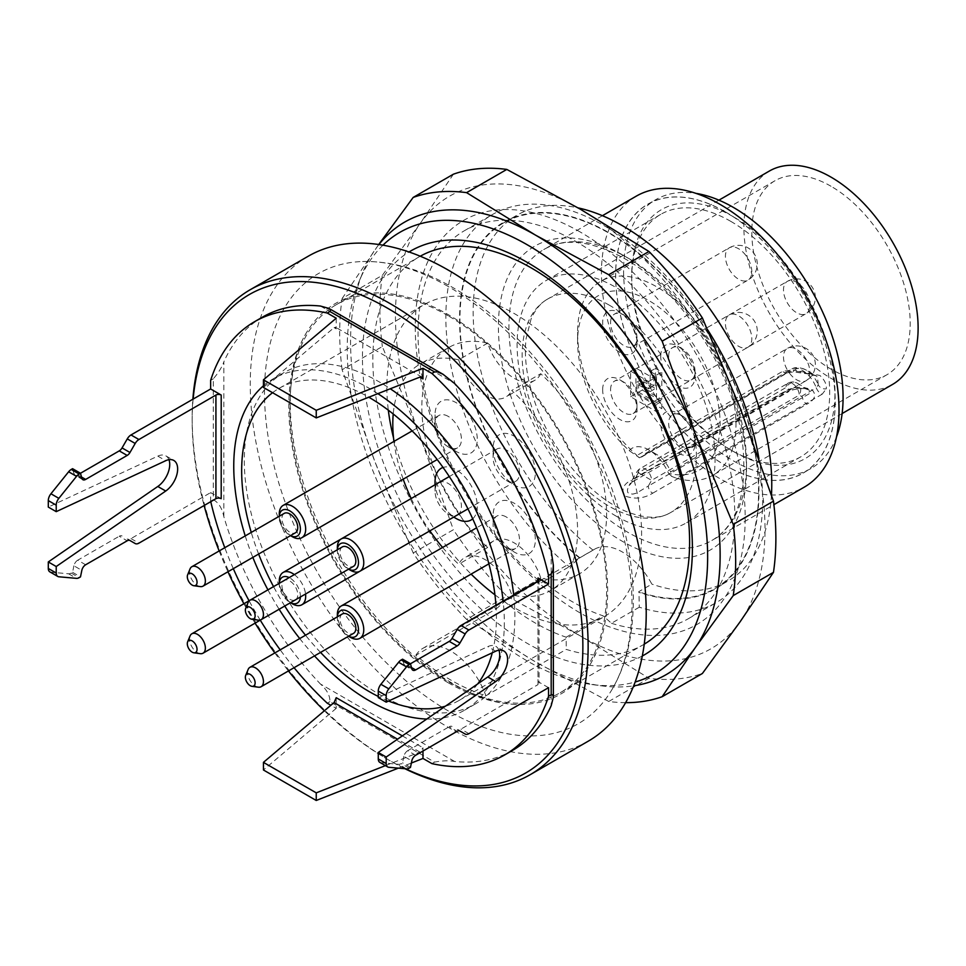 <?xml version="1.0" encoding="UTF-8"?>
<svg xmlns="http://www.w3.org/2000/svg" width="966" height="966" viewBox="0 0 966 966"><rect width="100%" height="100%" fill="white"/><g stroke="black" fill="none" stroke-linecap="round" stroke-linejoin="round"><path stroke-width="0.72" stroke-dasharray="4.83 3.62" d="M495.956 605.271A180.135 104.002 60 0 1 492.262 652.811M477.651 683.964A180.135 104.002 60 0 1 459.104 700.422A180.135 104.002 60 0 1 445.314 706.243M388.598 701.05A180.135 104.002 60 0 1 378.274 696.45M320.531 652.412A180.135 104.002 60 0 1 305.51 635.23M284.741 606.02A180.135 104.002 60 0 1 273.547 586.628M258.634 554.037A180.135 104.002 60 0 1 251.257 532.423M272.557 392.703A180.135 104.002 60 0 1 278.969 388.429A180.135 104.002 60 0 1 368.819 397.219M494.942 594.839A180.135 104.002 -120 0 0 604.293 616.598A180.135 104.002 -120 0 0 631.909 472.253A180.135 104.002 -120 0 0 514.226 313.527A180.135 104.002 -120 0 0 424.159 304.604A180.135 104.002 -120 0 0 388.32 410.176M393.536 437.924A180.135 104.002 -120 0 0 471.118 574.106M644.225 644.177A223.991 129.323 60 0 1 643.223 644.769A223.991 129.323 60 0 1 566.257 649.381L485.91 695.774A223.991 129.323 -120 0 1 415.827 655.31L496.186 608.918A223.991 129.323 60 0 1 379.058 413.677A223.991 129.323 60 0 1 419.232 256.799A223.991 129.323 60 0 1 420.246 256.219M448.236 315.81A223.991 129.323 -120 0 0 336.24 304.713A223.991 129.323 -120 0 0 336.228 563.359A223.991 129.323 -120 0 0 560.232 692.682A223.991 129.323 -120 0 0 594.561 513.2A223.991 129.323 -120 0 0 448.236 315.81M308.239 256.219A279.995 161.66 -120 0 0 308.239 579.528A279.995 161.66 -120 0 0 588.234 741.188M448.236 286.504A259.878 150.044 -120 0 0 362.612 261.52A259.878 150.044 -120 0 0 318.297 573.719A259.878 150.044 -120 0 0 610.826 691.451A259.878 150.044 -120 0 0 448.236 286.504M404.911 768.731A279.995 161.66 60 0 1 390.155 760.846L390.155 760.846A279.995 161.66 60 0 1 192.174 417.928A279.995 161.66 60 0 1 192.862 399.236M551.188 550.837L551.188 705.663M454.563 761.45L320.47 684.037C326.955 689.833 330.106 695.713 329.901 701.678L434.567 762.102C442.573 760.64 449.238 760.423 454.563 761.45A250.134 144.417 -120 0 0 512.584 750.377M223.846 516.677L223.846 361.852C222.071 366.971 218.558 372.635 213.293 378.829L213.293 499.688C218.558 502.501 222.071 508.164 223.846 516.677A250.134 144.417 -120 0 0 320.47 684.037M262.45 317.138A250.134 144.417 -120 0 0 223.846 361.852M320.47 306.053L454.563 383.478M324.383 710.771A276.264 159.499 -120 0 0 387.511 759.324A276.264 159.499 -120 0 0 405.587 768.791M193.14 399.079A276.264 159.499 -120 0 0 192.174 420.971A276.264 159.499 -120 0 0 204.116 505.52M219.161 550.958A276.264 159.499 -120 0 0 227.952 571.751M243.903 603.738A276.264 159.499 -120 0 0 255.096 623.142M274.827 652.944A276.264 159.499 -120 0 0 288.436 670.947M387.511 759.324L390.155 760.846L387.511 759.324M434.567 762.102L431.935 763.623M327.269 703.2L329.901 701.678M294.062 667.699A250.134 144.417 60 0 1 280.188 649.852M260.252 620.16A250.134 144.417 60 0 1 249.059 600.755M233.313 568.66A250.134 144.417 60 0 1 224.788 547.71M210.757 501.692A250.134 144.417 60 0 1 210.648 501.209L210.648 492.6L221.202 498.697M213.293 499.688L210.648 501.209M210.648 380.363L213.293 378.829M513.695 595.032A191.328 110.462 60 0 1 475.26 704.021A191.328 110.462 60 0 1 379.602 694.542A191.328 110.462 60 0 1 254.601 525.951A191.328 110.462 60 0 1 283.932 372.635A191.328 110.462 60 0 1 390.288 388.767M336.216 318.2L336.216 328.863L335.588 327.245L334.079 327.631L263.44 387.438M336.216 697.693L336.216 708.368L330.867 705.277M422.975 751.041L422.975 747.793L419.836 752.067L397.521 739.195M548.543 687.683L537.99 681.598L537.99 581.001L537.99 684.64A3.731 2.149 0 0 0 539.076 683.119A3.731 2.149 0 0 0 537.99 681.598M498.915 650.19A18.668 10.783 120 0 0 495.848 646.375A18.668 10.783 120 0 0 487.782 646.628L378.274 697.597M402.556 659.186L403.885 664.173A5.603 3.236 120 0 0 404.911 665.634A5.603 3.236 120 0 0 407.712 665.357L410.478 663.763M459.937 731.02L457.244 729.475A7.462 4.311 120 0 0 460.975 729.101L537.99 684.64M452.028 726.456A5.603 3.236 120 0 0 449.226 726.734L457.147 731.31M415.634 755.279L407.712 750.703L449.226 726.734M407.712 750.703A5.603 3.236 120 0 0 403.885 756.306L411.806 760.882M379.819 762.379A7.462 4.311 120 0 0 380.918 762.717L398.596 764.299A7.462 4.311 120 0 0 401.228 763.599L402.556 762.826L403.885 756.306M410.478 767.402L402.556 762.826M168.941 459.671A18.668 10.783 120 0 0 165.862 455.867A18.668 10.783 120 0 0 157.808 456.121L48.3 507.078M72.571 468.679L73.911 473.666A5.603 3.236 120 0 0 74.937 475.127A5.603 3.236 120 0 0 77.739 474.849L80.492 473.255M129.975 540.525L127.271 538.956A7.462 4.311 120 0 0 131.002 538.593L210.648 492.6M122.054 535.949A5.603 3.236 120 0 0 119.253 536.227L127.174 540.803M85.66 564.772L77.739 560.195L119.253 536.227M77.739 560.195A5.603 3.236 120 0 0 73.911 565.798L81.832 570.363M49.846 571.872A7.462 4.311 120 0 0 50.944 572.21L68.622 573.792A7.462 4.311 120 0 0 71.255 573.08L72.571 572.319L73.911 565.798M72.571 572.319L80.492 576.895M398.366 768.139L411.371 763.031M385.422 765.615L419.836 752.067M336.216 708.368L263.44 769.987M426.767 719.042A191.328 110.462 -120 0 0 464.706 710.119A191.328 110.462 -120 0 0 503.129 601.118M377.899 393.657A191.328 110.462 -120 0 0 273.378 378.732A191.328 110.462 -120 0 0 263.44 385.796M245.231 535.913A191.328 110.462 -120 0 0 252.851 557.382M267.932 589.864A191.328 110.462 -120 0 0 279.138 609.256M299.726 638.562A191.328 110.462 -120 0 0 314.505 655.902M448.236 682.781A225.44 130.156 60 0 1 307.176 331.495A225.44 130.156 60 0 1 448.236 314.626A225.44 130.156 60 0 1 602.989 543.87A225.44 130.156 60 0 1 522.509 704.456A225.44 130.156 60 0 1 448.236 682.781M656.518 411.673L656.518 404.356L636.98 393.077L636.98 382.113L648.597 388.815L648.597 381.498L630.641 371.137L630.641 396.736L656.518 411.673L661.795 408.63L661.795 401.313L642.257 390.035L642.257 379.058L653.873 385.772L653.873 378.455L635.918 368.082L635.918 393.693L661.795 408.63M638.562 384.854L650.178 391.556L650.178 371.439L656.518 375.098L656.518 402.532L638.562 392.172L638.562 384.854L643.839 381.799L655.455 388.513L655.455 368.396L661.795 372.055L661.795 399.477L643.839 389.117L643.839 381.799M695.049 438.504A18.668 10.783 60 0 1 691.185 447.041A18.668 10.783 60 0 1 672.517 436.27A18.668 10.783 60 0 1 672.517 414.716A18.668 10.783 60 0 1 681.851 415.634A18.668 10.783 60 0 1 688.891 422.045A18.668 10.783 60 0 1 695.049 438.504L695.049 443.068A24.271 14.007 60 0 1 677.89 452.982A24.271 14.007 60 0 1 660.732 423.265A24.271 14.007 60 0 1 677.89 413.351A24.271 14.007 60 0 1 695.049 443.068M610.584 389.733A18.668 10.783 60 0 1 614.448 381.184A18.668 10.783 60 0 1 623.782 382.113A18.668 10.783 60 0 1 636.98 404.971A18.668 10.783 60 0 1 634.952 411.927A18.668 10.783 60 0 1 633.116 413.52A18.668 10.783 60 0 1 618.723 408.509A18.668 10.783 60 0 1 610.584 389.733M610.584 322.668A18.668 10.783 60 0 1 614.448 314.119A18.668 10.783 60 0 1 623.782 315.049A18.668 10.783 60 0 1 636.98 337.907A18.668 10.783 60 0 1 633.116 346.456A18.668 10.783 60 0 1 616.743 339.126A18.668 10.783 60 0 1 610.584 322.668M668.653 356.2A18.668 10.783 60 0 1 670.694 349.245A18.668 10.783 60 0 1 672.517 347.651A18.668 10.783 60 0 1 681.851 348.581A18.668 10.783 60 0 1 695.049 371.439A18.668 10.783 60 0 1 691.185 379.988A18.668 10.783 60 0 1 676.804 374.989A18.668 10.783 60 0 1 668.653 356.2M630.641 371.137L635.918 368.082M630.641 396.736L635.918 393.693M648.597 381.498L653.873 378.455M648.597 388.815L653.873 385.772M636.98 382.113L642.257 379.058M636.98 393.077L642.257 390.035M656.518 404.356L661.795 401.313M650.178 371.439L655.455 368.396M650.178 391.556L655.455 388.513M656.518 375.098L661.795 372.055M656.518 402.532L661.795 399.477M638.562 392.172L643.839 389.117M602.663 389.733A24.271 14.007 60 0 1 619.822 379.819A24.271 14.007 60 0 1 636.98 409.548A24.271 14.007 60 0 1 619.822 419.449A24.271 14.007 60 0 1 602.663 389.733M636.98 342.483A24.271 14.007 60 0 1 619.822 352.385A24.271 14.007 60 0 1 602.663 322.668A24.271 14.007 60 0 1 619.822 312.767A24.271 14.007 60 0 1 636.98 342.483L636.98 337.907M660.732 356.2A24.271 14.007 60 0 1 677.89 346.287A24.271 14.007 60 0 1 695.049 376.015A24.271 14.007 60 0 1 677.89 385.917A24.271 14.007 60 0 1 660.732 356.2M818.287 384.842L817.429 377.018L816.258 375.883L802.058 372.188L794.016 370.823L793.569 371.958L793.484 369.893L819.989 375.508C824.686 380.085 826.775 384.528 826.28 388.839A7.462 6.677 -2.5 0 1 818.287 384.842L816.27 387.813A22.399 12.932 -120 0 0 791.226 369.314A22.399 12.932 -120 0 0 788.582 371.825L794.016 370.823A20.214 11.664 60 0 1 806.151 370.05A20.214 11.664 60 0 1 818.287 384.842M645.578 453.392L791.226 369.314C794.801 366.79 799.776 367.044 806.151 370.05L816.258 375.883C813.879 374.748 812.696 374.41 793.569 371.958L787.701 372.671A7.462 4.311 60 0 0 788.582 371.825L642.933 455.916A22.399 12.932 60 0 1 645.578 453.392A22.399 12.932 60 0 1 656.783 454.503A22.399 12.932 60 0 1 670.621 471.903L816.27 387.813A7.462 4.311 60 0 0 822.199 394.176L826.28 388.839M629.192 450.615A33.605 19.405 60 0 1 648.862 449.927A33.605 19.405 60 0 1 668.532 473.328A100.802 58.202 -120 0 0 718.897 408.063A100.802 58.202 -120 0 0 642.221 297.093A100.802 58.202 -120 0 0 577.583 341.723A100.802 58.202 -120 0 0 629.192 450.615L639.456 457.799L637.005 455.433L782.641 371.342L793.484 369.893M642.933 455.916L639.456 457.799M668.532 473.328L671.696 476.407L670.621 471.903M784.863 391.351A5.603 3.236 60 0 0 788.147 391.967L633.95 480.996L629.095 485.403L636.908 471.879A9.334 9.334 0 0 1 640.325 468.462L787.966 383.224A9.334 9.334 0 0 1 797.3 383.224L808.723 389.817C807.926 387.644 793.243 388.284 788.159 391.955A5.603 3.236 60 0 0 789.319 389.395L786.034 387.499A9.334 5.385 60 0 1 787.966 383.224A9.334 5.385 60 0 1 792.639 383.683A9.334 5.385 60 0 1 799.232 395.118L651.591 480.356L636.908 471.879L638.393 472.736L635.109 478.436A5.603 3.236 60 0 1 633.95 480.996A5.603 3.236 60 0 1 630.641 480.392C622.684 485.041 620.945 490.305 625.437 496.174C635.073 499.446 644.177 498.444 652.762 493.167A5.603 3.236 60 0 1 648.307 486.055L636.522 493.119L632.923 494.097L629.047 493.723L627.659 492.262L627.417 489.883L628.6 486.321L635.109 478.436L789.319 389.395L795.815 388.163L804.702 388.501L809.122 390.071L810.208 392.232L809.025 393.887L648.307 486.055L651.591 480.356A9.334 5.385 -120 0 0 644.998 468.933A9.334 5.385 -120 0 0 640.325 468.462A9.334 5.385 -120 0 0 638.393 472.736L786.034 387.499A9.334 7.619 120 0 1 797.3 383.224A9.334 7.619 120 0 1 799.232 395.118L802.517 397.014A5.603 3.236 60 0 0 806.984 404.126C814.942 399.827 816.681 395.106 812.201 389.962C802.565 386.086 793.448 386.545 784.863 391.351L630.641 480.392M822.199 394.176L676.55 478.267L671.696 476.407M676.55 478.267A111.996 64.662 -120 0 0 712.775 475.296A111.996 64.662 -120 0 0 729.946 385.543A111.996 64.662 -120 0 0 656.783 286.854A111.996 64.662 -120 0 0 600.78 281.299A111.996 64.662 -120 0 0 577.583 332.57A111.996 64.662 -120 0 0 637.005 455.433M831.002 186.257A111.996 64.662 -120 0 0 775.01 180.714A111.996 64.662 -120 0 0 775.01 310.038A111.996 64.662 -120 0 0 887.005 374.699A111.996 64.662 -120 0 0 904.176 284.958A111.996 64.662 -120 0 0 831.002 186.257M769.407 171.018A123.201 71.134 -120 0 0 769.407 313.274A123.201 71.134 -120 0 0 892.608 384.396M609.256 305.135A123.201 71.134 -120 0 0 547.662 299.037A123.201 71.134 -120 0 0 547.517 299.122A123.201 71.134 -120 0 0 547.662 441.293A123.201 71.134 -120 0 0 670.718 512.511A123.201 71.134 -120 0 0 670.863 512.427A123.201 71.134 -120 0 0 689.748 413.702A123.201 71.134 -120 0 0 609.256 305.135M616.091 516.098A139.998 80.83 -120 0 0 686.089 523.029A139.998 80.83 -120 0 0 707.547 410.852A139.998 80.83 -120 0 0 616.091 287.482A139.998 80.83 -120 0 0 546.092 280.551A139.998 80.83 -120 0 0 524.635 392.727A139.998 80.83 -120 0 0 616.091 516.098M730.694 221.311A139.998 80.83 60 0 1 822.151 344.681A139.998 80.83 60 0 1 800.693 456.87A139.998 80.83 60 0 1 730.694 449.927A139.998 80.83 60 0 1 631.704 278.474A139.998 80.83 60 0 1 660.696 214.38A139.998 80.83 60 0 1 730.694 221.311M733.327 216.746A143.729 82.979 -120 0 0 631.704 275.419A143.729 82.979 -120 0 0 733.327 451.46A143.729 82.979 -120 0 0 834.962 392.776A143.729 82.979 -120 0 0 733.327 216.746M836.508 436.874A155.212 89.609 60 0 1 810.933 468.522A155.212 89.609 60 0 1 655.721 378.901A155.212 89.609 60 0 1 655.733 199.684A155.212 89.609 60 0 1 695.918 193.357M725.418 211.94A155.212 89.609 60 0 1 826.811 348.714A155.212 89.609 60 0 1 803.012 473.086A155.212 89.609 60 0 1 647.812 383.478A155.212 89.609 60 0 1 647.812 204.261A155.212 89.609 60 0 1 725.418 211.94M725.418 211.868A155.309 89.669 60 0 1 820.52 456.978A155.309 89.669 60 0 1 630.315 347.168A155.309 89.669 60 0 1 725.418 211.868M636.232 196.17A167.999 96.998 -120 0 0 636.232 390.155A167.999 96.998 -120 0 0 804.231 487.154M707.716 329.889A223.991 129.323 -120 0 0 492.249 214.645A223.991 129.323 -120 0 0 452.076 371.524A223.991 129.323 -120 0 0 569.203 566.764L579.552 558.01A56.004 32.337 60 0 1 579.854 557.793L593.064 550.173A56.004 32.337 60 0 1 594.464 549.268A56.004 32.337 60 0 1 651.857 584.116L638.659 591.735A56.004 32.337 60 0 1 638.961 592.303L639.287 607.216A223.991 129.323 -120 0 0 716.241 602.615A223.991 129.323 -120 0 0 758.926 458.572M593.064 550.173A211.156 121.909 60 0 1 479.547 365.486A211.156 121.909 60 0 1 516.882 215.249A211.156 121.909 60 0 1 578.042 207.871M771.46 495.099A211.156 121.909 60 0 1 728.038 580.977A211.156 121.909 60 0 1 651.857 584.116M579.854 557.793A211.156 121.909 60 0 1 466.337 373.105A211.156 121.909 60 0 1 503.684 222.868A211.156 121.909 60 0 1 714.84 344.777A211.156 121.909 60 0 1 714.84 588.596A211.156 121.909 60 0 1 638.659 591.735M579.552 558.01A211.711 122.235 60 0 1 484.884 237.721A211.711 122.235 60 0 1 733.641 381.341A211.711 122.235 60 0 1 638.961 592.303M415.827 655.31A56.004 32.337 60 0 1 422.879 648.343A56.004 32.337 60 0 1 485.91 695.774M639.287 607.216L611.466 623.275L603.146 615.849A213.897 123.491 60 0 1 541.467 580.24L541.383 582.824L569.203 566.764M541.467 580.24L504.506 601.577A213.897 123.491 -120 0 0 535.345 623.058A213.897 123.491 -120 0 0 566.185 637.186L566.257 649.381M496.186 608.918L504.506 601.577M566.185 637.186L603.146 615.849M611.466 623.275A223.991 129.323 -120 0 0 688.42 618.675A223.991 129.323 -120 0 0 722.761 439.18A223.991 129.323 -120 0 0 576.424 241.802A223.991 129.323 -120 0 0 464.429 230.705A223.991 129.323 -120 0 0 424.255 387.583A223.991 129.323 -120 0 0 541.383 582.824M642.293 656.011A233.301 134.697 60 0 1 527.424 643.465A233.301 134.697 60 0 1 375.496 439.482A233.301 134.697 60 0 1 409.029 251.981M580.228 232.009A233.301 134.697 -120 0 0 437.356 435.255A233.301 134.697 -120 0 0 723.087 600.224A233.301 134.697 -120 0 0 580.228 232.009M625.618 702.656A279.995 161.66 60 0 1 608.749 701.473L648.971 678.253A279.995 161.66 -120 0 0 702.391 673.483M608.749 701.473L535.345 661.782L466.59 619.399L506.812 596.179L580.228 635.87L648.971 678.253M466.59 619.399A279.995 161.66 60 0 1 413.182 552.95L453.404 529.73A279.995 161.66 -120 0 0 506.812 596.179M413.182 552.95L375.315 462.702L342.109 369.761L382.331 346.54L420.198 436.789L453.404 529.73M342.109 369.761A279.995 161.66 60 0 1 342.109 298.542L382.331 275.322A279.995 161.66 -120 0 0 382.331 346.54M382.947 245.183A254.867 147.146 -120 0 0 359.074 281.529A254.867 147.146 -120 0 0 527.424 661.07A254.867 147.146 -120 0 0 591.735 684.496A254.867 147.146 -120 0 0 635.145 681.996M342.109 298.542L378.72 244.507M453.404 174.194L420.198 223.412L382.331 275.322M740.258 408.207A261.327 150.877 60 0 1 740.258 621.573A261.327 150.877 60 0 1 580.228 635.87A261.327 150.877 60 0 1 420.198 436.789A261.327 150.877 60 0 1 420.198 223.412A261.327 150.877 60 0 1 580.228 209.127A261.327 150.877 60 0 1 740.258 408.207M378.901 244.531A261.327 150.877 -120 0 0 375.315 249.325A261.327 150.877 -120 0 0 362.721 272.605A261.327 150.877 -120 0 0 375.315 462.702A261.327 150.877 -120 0 0 535.345 661.782A261.327 150.877 -120 0 0 601.275 685.8A261.327 150.877 -120 0 0 633.684 685.836M540.755 373.721A41.067 23.715 -120 0 1 534.766 380.326A41.067 23.715 -120 0 1 487.697 343.087A130.664 75.445 -120 0 0 448.9 347.434A130.664 75.445 -120 0 0 487.697 547.481A41.067 23.715 -120 0 1 493.698 540.863A41.067 23.715 -120 0 1 540.755 578.115A130.664 75.445 -120 0 0 579.564 573.756A130.664 75.445 -120 0 0 540.755 373.721L511.714 390.481A130.664 75.445 -120 0 1 550.523 590.528A130.664 75.445 -120 0 1 511.714 594.875A41.067 23.715 -120 0 0 464.658 557.636A41.067 23.715 -120 0 0 458.657 564.241A130.664 75.445 -120 0 1 442.609 547.456M200.276 653.668A11.206 6.472 60 0 1 191.848 646.725A11.206 6.472 60 0 1 190.048 635.954M258.357 687.188A11.206 6.472 60 0 1 249.928 680.257A11.206 6.472 60 0 1 248.129 669.486M200.276 586.604A11.206 6.472 60 0 1 193.224 581.725A11.206 6.472 60 0 1 190.048 568.889M258.357 620.136A11.206 6.472 60 0 1 249.928 613.193A11.206 6.472 60 0 1 248.129 602.422M295.511 599.801A11.206 6.472 -120 0 0 296.538 598.896A11.206 6.472 -120 0 0 294.787 585.855A11.206 6.472 -120 0 0 284.245 580.445A11.206 6.472 -120 0 0 284.245 593.378A11.206 6.472 -120 0 0 295.439 599.85M342.314 613.978A11.206 6.472 -120 0 0 342.314 626.91A11.206 6.472 -120 0 0 353.52 633.37M284.245 513.381A11.206 6.472 -120 0 0 285.622 528.39A11.206 6.472 -120 0 0 295.439 532.785M342.314 546.913A11.206 6.472 -120 0 0 341.215 547.867A11.206 6.472 -120 0 0 342.978 560.908A11.206 6.472 -120 0 0 353.52 566.317M300.378 596.988A14.937 8.622 -120 0 0 289.184 577.596M279.283 584.056L279.283 583.307A14.937 8.622 -120 0 0 279.283 584.056A14.937 8.622 -120 0 0 289.848 602.337A14.937 8.622 -120 0 0 290.5 602.699M337.363 617.576L337.363 616.839A14.937 8.622 -120 0 0 337.363 617.576A14.937 8.622 -120 0 0 347.917 635.87A14.937 8.622 -120 0 0 348.581 636.232M279.283 516.991L279.283 516.255A14.937 8.622 -120 0 0 279.283 516.991A14.937 8.622 -120 0 0 284.209 530.153A14.937 8.622 -120 0 0 289.848 535.273A14.937 8.622 -120 0 0 290.5 535.635M337.363 550.523L337.363 549.775A14.937 8.622 -120 0 0 337.363 550.523A14.937 8.622 -120 0 0 347.917 568.805A14.937 8.622 -120 0 0 348.581 569.167M292.481 603.859A18.668 10.783 60 0 1 279.283 581.001M294.352 574.613A18.668 10.783 60 0 1 305.546 594.005M350.561 637.391A18.668 10.783 60 0 1 337.363 614.533M292.481 536.806A18.668 10.783 60 0 1 285.441 530.394A18.668 10.783 60 0 1 279.283 513.936M350.561 570.326A18.668 10.783 60 0 1 337.363 547.468M457.655 514.818A18.668 10.783 -120 0 0 459.393 513.272A18.668 10.783 -120 0 0 456.471 491.549A18.668 10.783 -120 0 0 438.902 482.541A18.668 10.783 -120 0 0 435.038 491.078A18.668 10.783 -120 0 0 448.236 513.948A18.668 10.783 -120 0 0 457.57 514.866M506.305 516.991A18.668 10.783 -120 0 0 496.971 516.061A18.668 10.783 -120 0 0 493.107 524.61A18.668 10.783 -120 0 0 506.305 547.468A18.668 10.783 -120 0 0 515.639 548.398A18.668 10.783 -120 0 0 513.344 523.403A18.668 10.783 -120 0 0 506.305 516.991M448.236 416.394A18.668 10.783 -120 0 0 438.902 415.477A18.668 10.783 -120 0 0 435.038 424.026A18.668 10.783 -120 0 0 441.196 440.472A18.668 10.783 -120 0 0 448.236 446.884A18.668 10.783 -120 0 0 457.57 447.801A18.668 10.783 -120 0 0 460.432 432.853A18.668 10.783 -120 0 0 448.236 416.394M519.503 472.797A18.668 10.783 -120 0 0 511.364 454.008A18.668 10.783 -120 0 0 496.971 449.009A18.668 10.783 -120 0 0 495.135 450.603A18.668 10.783 -120 0 0 493.107 457.546A18.668 10.783 -120 0 0 506.305 480.416A18.668 10.783 -120 0 0 515.639 481.334A18.668 10.783 -120 0 0 519.503 472.797M435.038 491.078L435.038 484.763M435.038 481.937A29.861 17.243 -120 0 0 456.157 518.513M472.712 518.827A29.861 17.243 -120 0 0 471.082 485.512A29.861 17.243 -120 0 0 443.044 467.447M493.107 515.47A29.861 17.243 -120 0 0 514.226 552.045A29.861 17.243 -120 0 0 534.512 546.14A29.861 17.243 -120 0 0 525.492 513.526A29.861 17.243 -120 0 0 504.023 500.412A29.861 17.243 -120 0 0 493.107 515.47L493.107 524.61M435.038 414.873A29.861 17.243 -120 0 0 456.157 451.448A29.861 17.243 -120 0 0 477.264 439.264A29.861 17.243 -120 0 0 456.157 402.677A29.861 17.243 -120 0 0 435.038 414.873L435.038 424.026M535.345 472.797A29.861 17.243 -120 0 0 514.226 436.209A29.861 17.243 -120 0 0 493.107 448.405A29.861 17.243 -120 0 0 514.226 484.98A29.861 17.243 -120 0 0 535.345 472.797M487.697 343.087L458.657 359.847A41.067 23.715 -120 0 0 505.725 397.098A41.067 23.715 -120 0 0 511.714 390.481M458.657 359.847A130.664 75.445 -120 0 0 419.86 364.206A130.664 75.445 -120 0 0 393.222 413.991M393.947 441.426A130.664 75.445 -120 0 0 403.196 479.196M411.19 498.528A130.664 75.445 -120 0 0 429.858 530.865M487.697 547.481L458.657 564.241M540.755 578.115L511.714 594.875M334.079 327.631L336.216 328.863M402.339 735.875L422.975 747.793M495.703 651.205L487.782 646.628M411.806 668.75L403.885 664.173M407.712 665.357L411.48 667.53M468.896 733.677L460.975 729.101M388.839 767.294L380.918 762.717M406.517 768.876L398.596 764.299M409.149 768.163L401.228 763.599M157.808 456.121L165.729 460.697M81.832 478.242L73.911 473.666M77.739 474.849L81.506 477.023M131.002 538.593L138.923 543.158M50.944 572.21L58.854 576.787M68.622 573.792L76.531 578.356M71.255 573.08L79.176 577.656M789.657 373.419A18.668 10.783 -120 0 0 806.018 380.749A18.668 10.783 -120 0 0 803.724 355.754A18.668 10.783 -120 0 0 787.35 348.412A18.668 10.783 -120 0 0 789.657 373.419M727.446 316.474A18.668 10.783 -120 0 0 730.381 338.209A18.668 10.783 -120 0 0 747.95 347.217A18.668 10.783 -120 0 0 749.773 345.623A18.668 10.783 -120 0 0 746.851 323.9A18.668 10.783 -120 0 0 729.282 314.892A18.668 10.783 -120 0 0 727.446 316.474M745.643 255.157A18.668 10.783 -120 0 0 729.282 247.827A18.668 10.783 -120 0 0 731.576 272.823A18.668 10.783 -120 0 0 747.95 280.152A18.668 10.783 -120 0 0 745.643 255.157M807.854 312.09A18.668 10.783 -120 0 0 804.92 290.368A18.668 10.783 -120 0 0 787.35 281.36A18.668 10.783 -120 0 0 785.527 282.953A18.668 10.783 -120 0 0 788.449 304.676A18.668 10.783 -120 0 0 806.018 313.684A18.668 10.783 -120 0 0 807.854 312.09M787.664 372.683A7.462 4.311 60 0 1 782.641 371.342M652.762 493.167L806.984 404.126M627.743 257.898A167.999 96.998 60 0 1 737.493 405.937A167.999 96.998 60 0 1 711.737 540.549A167.999 96.998 60 0 1 543.737 443.563A167.999 96.998 60 0 1 543.737 249.578A167.999 96.998 60 0 1 627.743 257.898M622.454 254.843A175.462 101.309 -120 0 0 515.011 407.712A175.462 101.309 -120 0 0 729.91 531.783A175.462 101.309 -120 0 0 622.454 254.843M459.104 700.422L604.293 616.598M278.969 388.429L424.159 304.604M560.232 692.682L643.223 644.769M336.24 304.713L419.232 256.799M192.174 420.971L192.174 417.928M503.757 650.951L495.848 646.375M165.862 455.867L173.783 460.432M421.949 377.102L335.697 327.305M539.076 579.479L539.076 683.119M82.859 479.691L74.937 475.127M404.911 665.634L412.832 670.211M283.932 372.635L273.378 378.732M475.26 704.021L464.706 710.119M362.612 261.52C391.653 260.905 421.611 269.514 452.462 287.349C520.42 325.892 584.696 409.016 614.135 495.208C633.781 552.552 638.333 604.136 627.791 649.973C624.024 665.369 618.373 679.195 610.826 691.451M307.176 331.495C298.832 344.79 293.495 362.009 291.177 383.128C287.518 420.693 294.558 462.678 312.296 509.082C336.796 569.771 371.741 619.617 417.143 658.631C456.157 690.195 491.283 705.47 522.509 704.456M691.185 447.041L806.018 380.749A18.668 18.668 0 0 0 812.853 355.246A18.668 18.668 0 0 0 787.35 348.412L672.517 414.716M633.116 413.52L747.95 347.217A18.668 18.668 0 0 0 754.772 321.714A18.668 18.668 0 0 0 729.282 314.892L614.448 381.184M633.116 346.456L747.95 280.152A18.668 18.668 0 0 0 754.772 254.662A18.668 18.668 0 0 0 729.282 247.827L614.448 314.119M691.185 379.988L806.018 313.684A18.668 18.668 0 0 0 812.853 288.194A18.668 18.668 0 0 0 787.35 281.36L672.517 347.651M681.851 415.634L677.89 413.351M623.782 382.113L619.822 379.819M636.98 404.971L636.98 409.548M623.782 315.049L619.822 312.767M681.851 348.581L677.89 346.287M695.049 371.439L695.049 376.015M656.783 454.503L648.862 449.927M641.496 457.075L787.701 372.671M577.583 341.723L577.583 332.57M775.01 180.714L600.78 281.299M887.005 374.699L712.775 475.296M718.933 200.155L547.662 299.037M842.135 413.545L670.863 512.427M547.517 299.122C540.719 302.913 535.236 309.531 531.083 318.949L526.108 338.571C523.85 357.746 526.977 379.553 535.478 403.969C548.978 440.11 569.203 469.681 596.155 492.66C606.201 500.943 616.079 507.162 625.799 511.304C644.805 518.802 659.778 519.201 670.718 512.511M660.696 214.38L546.092 280.551M800.693 456.87L686.089 523.029M730.694 449.927L733.327 451.46M631.704 278.474L631.704 275.419M803.012 473.086L810.933 468.522M647.812 204.261L655.733 199.684M602.422 215.696L543.737 249.578C564.277 237.527 591.035 240.425 624.012 258.26C678.832 288.508 731.89 368.758 741.888 437.489C748.445 490.438 738.398 524.792 711.737 540.549L773.887 504.663M714.84 588.596L728.038 580.977M503.684 222.868L516.882 215.249M422.879 648.343L594.464 549.268M688.42 618.675L716.241 602.615M464.429 230.705L492.249 214.645M591.735 684.496L601.275 685.8M359.074 281.529L362.721 272.605M284.245 580.445L249.856 600.297M289.848 602.337L290.488 602.712M347.917 635.87L348.557 636.244M289.848 535.273L290.488 535.647M347.917 568.805L348.557 569.179M438.902 482.541L341.143 538.98M496.971 516.061L476.624 527.81M515.639 548.398L488.893 563.842M438.902 415.477L412.144 430.921M457.57 447.801L437.212 459.55M496.971 449.009L449.287 476.54M515.639 481.334L467.955 508.865M448.236 513.948L453.694 517.1M506.305 547.468L514.226 552.045M448.236 446.884L456.157 451.448M506.305 480.416L514.226 484.98M493.107 457.546L493.107 448.405M493.698 540.863L464.658 557.636M448.9 347.434L419.86 364.206M534.766 380.326L505.725 397.098M579.564 573.756L550.523 590.528"/><path stroke-width="1.45" d="M368.819 397.219A180.135 104.002 60 0 1 369.036 397.352A180.135 104.002 60 0 1 495.956 605.271M492.262 652.811A180.135 104.002 60 0 1 477.651 683.964M445.314 706.243A180.135 104.002 60 0 1 388.598 701.05M378.274 696.45A180.135 104.002 60 0 1 320.531 652.412M305.51 635.23A180.135 104.002 60 0 1 284.741 606.02M273.547 586.628A180.135 104.002 60 0 1 258.634 554.037M251.257 532.423A180.135 104.002 60 0 1 272.557 392.703M388.32 410.176A180.135 104.002 -120 0 0 393.536 437.924M471.118 574.106A180.135 104.002 -120 0 0 494.942 594.839M420.246 256.219A223.991 129.323 60 0 1 531.228 267.896A223.991 129.323 60 0 1 677.275 464.356A223.991 129.323 60 0 1 644.225 644.177M530.153 774.708L588.234 741.188A279.995 161.66 -120 0 0 631.148 516.822A279.995 161.66 -120 0 0 448.236 270.082A279.995 161.66 -120 0 0 308.239 256.219L250.158 289.752A279.995 161.66 60 0 1 390.155 303.614A279.995 161.66 60 0 1 573.067 550.354A279.995 161.66 60 0 1 530.153 774.708A279.995 161.66 60 0 1 404.911 768.731M192.862 399.236A279.995 161.66 60 0 1 250.158 289.752M386.195 702.161L386.195 695.665L378.274 691.088L378.274 697.597L386.195 702.161L495.703 651.205A18.668 10.783 120 0 1 503.757 650.951A18.668 10.783 120 0 1 506.848 665.079A18.668 10.783 120 0 1 495.703 681.549L386.195 757.03L386.195 763.538A7.462 4.311 120 0 0 387.74 766.956A7.462 4.311 120 0 0 388.839 767.294L406.517 768.876A7.462 4.311 120 0 0 409.149 768.163L410.478 767.402L411.806 760.882A5.603 3.236 -60 0 1 415.634 755.279L457.147 731.31A5.603 3.236 -60 0 1 459.949 731.033L465.165 734.039A7.462 4.311 120 0 0 468.896 733.677L548.543 687.683L548.543 696.293A250.134 144.417 60 0 1 504.663 754.941L512.584 750.377A250.134 144.417 -120 0 0 551.188 705.663L553.373 697.259L552.733 694.771L551.188 694.771L551.188 573.913L552.89 570.652L553.373 565.376L551.188 550.837A250.134 144.417 -120 0 0 454.563 383.478L443.056 374.301L437.598 371.898L434.567 371.934L329.901 311.499L327.269 313.032L336.216 318.2L263.44 379.819L263.44 387.438L316.244 417.916L419.836 377.138L422.057 377.163L422.975 378.95L422.975 368.288L431.935 373.456A250.134 144.417 60 0 1 548.543 575.434L548.543 584.044L537.99 577.958A3.731 2.149 180 0 1 539.076 579.479A3.731 2.149 180 0 1 537.99 581.001L537.99 577.958M329.901 311.499L330.589 309.917L328.887 308.396L320.47 306.053A250.134 144.417 -120 0 0 262.45 317.138L254.529 321.714A250.134 144.417 60 0 1 327.269 313.032M405.587 768.791A276.264 159.499 -120 0 0 582.788 640.06A276.264 159.499 -120 0 0 394.466 312.344A276.264 159.499 -120 0 0 193.14 399.079M204.116 505.52A276.264 159.499 -120 0 0 219.161 550.958M227.952 571.751A276.264 159.499 -120 0 0 243.903 603.738M255.096 623.142A276.264 159.499 -120 0 0 274.827 652.944M288.436 670.947A276.264 159.499 -120 0 0 324.383 710.771M548.543 696.293L551.188 694.771M504.663 754.941A250.134 144.417 60 0 1 431.935 763.623L422.975 758.455L422.975 751.041M330.867 705.277L327.269 703.2A250.134 144.417 60 0 1 294.062 667.699M280.188 649.852A250.134 144.417 60 0 1 260.252 620.16M249.059 600.755A250.134 144.417 60 0 1 233.313 568.66M224.788 547.71A250.134 144.417 60 0 1 210.757 501.692M168.941 459.671A18.668 10.783 120 0 1 157.808 486.466L165.729 491.03A18.668 10.783 120 0 0 176.875 474.572A18.668 10.783 120 0 0 173.783 460.432A18.668 10.783 120 0 0 165.729 460.697L56.221 511.654L56.221 505.146A7.462 4.311 -60 0 1 58.854 498.347L76.531 476.359A7.462 4.311 -60 0 1 79.176 474.016L119.253 450.88A5.603 3.236 120 0 0 122.054 447.922L127.271 438.89A7.462 4.311 -60 0 1 131.002 434.954L210.648 388.972L210.648 380.363A250.134 144.417 60 0 1 254.529 321.714M390.288 388.767A191.328 110.462 60 0 1 513.695 595.032M210.648 388.972L221.202 395.058L221.202 498.697A3.731 2.149 0 0 0 215.925 498.697L215.925 395.058A3.731 2.149 180 0 1 221.202 395.058M551.188 573.913L548.543 575.434M431.935 373.456L434.567 371.934M386.195 695.665A7.462 4.311 -60 0 1 388.839 688.855L406.517 666.866A7.462 4.311 -60 0 1 409.149 664.523L449.226 641.388A5.603 3.236 120 0 0 452.028 638.429L457.244 629.397A7.462 4.311 -60 0 1 460.975 625.461L537.99 581.001M452.028 638.429L459.949 643.006L465.165 633.974A7.462 4.311 -60 0 1 468.896 630.037L548.543 584.044M495.703 681.549L487.782 676.973A18.668 10.783 120 0 0 498.915 650.19M378.274 691.088A7.462 4.311 -60 0 1 380.918 684.29L398.596 662.29A7.462 4.311 -60 0 1 401.228 659.959L402.556 659.186L410.478 663.763L411.806 668.75A5.603 3.236 -60 0 0 412.832 670.211A5.603 3.236 -60 0 0 415.634 669.933L457.147 645.964L449.226 641.388M459.949 643.006A5.603 3.236 -60 0 1 457.147 645.964M459.949 731.033L465.165 734.039L459.937 731.02M487.782 676.973L378.274 752.466L378.274 758.962A7.462 4.311 120 0 0 379.819 762.379L387.74 766.956M386.195 757.03L378.274 752.466M122.054 447.922L129.975 452.499L135.192 443.466A7.462 4.311 -60 0 1 138.923 439.518L215.925 395.058M81.506 477.023L85.66 479.414A5.603 3.236 -60 0 1 82.859 479.691A5.603 3.236 -60 0 1 81.832 478.242L80.492 473.255L72.571 468.679L71.255 469.44A7.462 4.311 -60 0 0 68.622 471.782L50.944 493.771A7.462 4.311 -60 0 0 48.3 500.581L48.3 507.078L56.221 511.654M85.66 479.414L127.174 455.445L119.253 450.88M157.808 486.466L48.3 561.946L48.3 568.455A7.462 4.311 120 0 0 49.846 571.872L57.767 576.448A7.462 4.311 120 0 0 58.854 576.787L76.531 578.356A7.462 4.311 120 0 0 79.176 577.656L80.492 576.895L81.832 570.363A5.603 3.236 -60 0 1 85.66 564.772L127.174 540.803A5.603 3.236 -60 0 1 129.975 540.525L135.192 543.532A7.462 4.311 120 0 0 138.923 543.158L215.925 498.697M129.975 452.499A5.603 3.236 -60 0 1 127.174 455.445M165.729 491.03L56.221 566.523L56.221 573.031A7.462 4.311 120 0 0 57.767 576.448M48.3 561.946L56.221 566.523M129.963 540.513L135.192 543.532L129.963 540.513M397.521 739.195L334.079 702.56L263.44 762.367L263.44 769.987L316.244 800.476L398.366 768.139M411.371 763.031L422.975 758.455M316.244 800.476L316.244 792.857L385.422 765.615M334.079 702.56L336.216 697.693L402.339 735.875M263.44 762.367L316.244 792.857M263.44 379.819L316.244 410.296L422.975 368.288M316.244 410.296L316.244 417.916M314.505 655.902A191.328 110.462 -120 0 0 369.036 700.64A191.328 110.462 -120 0 0 426.767 719.042M503.129 601.118A191.328 110.462 -120 0 0 377.899 393.657M263.44 385.796A191.328 110.462 -120 0 0 245.231 535.913M252.851 557.382A191.328 110.462 -120 0 0 267.932 589.864M279.138 609.256A191.328 110.462 -120 0 0 299.726 638.562M842.135 413.545L892.608 384.396A123.201 71.134 -120 0 0 911.493 285.682A123.201 71.134 -120 0 0 831.002 177.116A123.201 71.134 -120 0 0 769.407 171.018L718.933 200.155M695.918 193.357A155.212 89.609 60 0 1 733.327 207.376A155.212 89.609 60 0 1 836.508 436.874M773.887 504.663L804.231 487.154A167.999 96.998 -120 0 0 829.975 352.53A167.999 96.998 -120 0 0 720.225 204.49A167.999 96.998 -120 0 0 636.232 196.17L602.422 215.696M578.042 207.871A211.156 121.909 60 0 1 771.46 495.099M758.926 458.572A223.991 129.323 -120 0 0 707.716 329.889M409.029 251.981A233.301 134.697 60 0 1 644.081 385.627A233.301 134.697 60 0 1 642.293 656.011M466.59 192.645L535.345 235.028L608.749 274.73A279.995 161.66 60 0 1 662.169 341.167L695.375 434.108L733.242 524.369L773.464 501.149L740.258 408.207L702.391 317.947A279.995 161.66 -120 0 0 648.971 251.498L580.228 209.127L506.812 169.424A279.995 161.66 -120 0 0 453.404 174.194L413.182 197.426A279.995 161.66 60 0 1 466.59 192.645L506.812 169.424M733.242 524.369A279.995 161.66 60 0 1 733.242 595.587L773.464 572.355A279.995 161.66 -120 0 0 773.464 501.149M733.242 595.587L695.375 647.486L662.169 696.703L702.391 673.483L740.258 621.573L773.464 572.355M662.169 696.703A279.995 161.66 60 0 1 625.618 702.656M608.749 274.73L648.971 251.498M662.169 341.167L702.391 317.947M635.145 681.996A254.867 147.146 -120 0 0 654.863 379.409A254.867 147.146 -120 0 0 382.947 245.183M378.72 244.507L413.182 197.426M633.684 685.836A261.327 150.877 -120 0 0 695.375 647.486A261.327 150.877 -120 0 0 695.375 434.108A261.327 150.877 -120 0 0 535.345 235.028A261.327 150.877 -120 0 0 378.901 244.531M196.291 651.917A6.895 3.973 -120 0 0 194.347 642.764A6.895 3.973 -120 0 0 187.621 641.907A6.895 3.973 -120 0 0 188.72 648.524A6.895 3.973 -120 0 0 193.912 652.799A6.895 3.973 -120 0 0 196.291 651.917M252.838 676.804A6.895 3.973 -120 0 0 245.69 675.427A6.895 3.973 -120 0 0 246.801 682.056A6.895 3.973 -120 0 0 251.981 686.331A6.895 3.973 -120 0 0 255.096 683.421A6.895 3.973 -120 0 0 252.838 676.804M189.578 582.74A6.895 3.973 -120 0 0 193.912 585.734A6.895 3.973 -120 0 0 195.615 577.487A6.895 3.973 -120 0 0 187.621 574.842A6.895 3.973 -120 0 0 189.578 582.74M246.125 607.626A6.895 3.973 -120 0 0 245.69 608.375A6.895 3.973 -120 0 0 246.801 614.992A6.895 3.973 -120 0 0 251.981 619.266A6.895 3.973 -120 0 0 254.01 611.611A6.895 3.973 -120 0 0 246.125 607.626M187.621 641.907L190.048 635.954A11.206 6.472 60 0 1 191.848 633.793A11.206 6.472 60 0 1 202.389 639.202A11.206 6.472 60 0 1 204.152 652.231A11.206 6.472 60 0 1 203.053 653.185A11.206 6.472 60 0 1 200.276 653.668L193.912 652.799M245.69 675.427L248.129 669.486A11.206 6.472 60 0 1 249.928 667.325A11.206 6.472 60 0 1 259.745 671.72A11.206 6.472 60 0 1 261.122 686.717A11.206 6.472 60 0 1 258.357 687.188L251.981 686.331M187.621 574.842L190.048 568.889A11.206 6.472 60 0 1 191.848 566.728A11.206 6.472 60 0 1 203.053 573.2A11.206 6.472 60 0 1 203.053 586.133A11.206 6.472 60 0 1 200.276 586.604L193.912 585.734M245.69 608.375L248.129 602.422A11.206 6.472 60 0 1 248.83 601.214A11.206 6.472 60 0 1 249.928 600.26A11.206 6.472 60 0 1 261.122 606.72A11.206 6.472 60 0 1 261.122 619.653A11.206 6.472 60 0 1 258.357 620.136L251.981 619.266M203.053 653.185L295.439 599.85A11.206 6.472 -120 0 0 295.511 599.801M261.122 686.717L353.52 633.37A11.206 6.472 -120 0 0 352.143 618.373A11.206 6.472 -120 0 0 342.314 613.978L249.928 667.325M203.053 586.133L295.439 532.785A11.206 6.472 -120 0 0 295.439 519.853A11.206 6.472 -120 0 0 284.245 513.381L191.848 566.728M261.122 619.653L353.52 566.317A11.206 6.472 -120 0 0 353.52 553.385A11.206 6.472 -120 0 0 342.314 546.913L249.928 600.26M290.5 602.699A14.937 8.622 -120 0 0 298.772 601.806A14.937 8.622 -120 0 0 300.378 596.988M289.184 577.596A14.937 8.622 -120 0 0 279.307 583.295L279.283 581.001A18.668 10.783 60 0 1 283.147 572.452A18.668 10.783 60 0 1 294.352 574.613M348.581 636.232A14.937 8.622 -120 0 0 358.157 632.597A14.937 8.622 -120 0 0 353.544 616.61A14.937 8.622 -120 0 0 337.375 616.827L337.363 614.533A18.668 10.783 60 0 1 341.227 605.984A18.668 10.783 60 0 1 357.601 613.325A18.668 10.783 60 0 1 359.895 638.321A18.668 10.783 60 0 1 350.561 637.391L348.557 636.244M290.5 535.635A14.937 8.622 -120 0 0 300.402 528.921A14.937 8.622 -120 0 0 290.066 511.026A14.937 8.622 -120 0 0 279.307 516.242L279.283 513.936A18.668 10.783 60 0 1 283.147 505.399A18.668 10.783 60 0 1 301.815 516.17A18.668 10.783 60 0 1 301.815 537.724A18.668 10.783 60 0 1 292.481 536.806L290.488 535.647M348.581 569.167A14.937 8.622 -120 0 0 356.997 555.631A14.937 8.622 -120 0 0 338.981 544.957A14.937 8.622 -120 0 0 337.375 549.763L337.363 547.468A18.668 10.783 60 0 1 339.392 540.513A18.668 10.783 60 0 1 341.227 538.931A18.668 10.783 60 0 1 359.895 549.702A18.668 10.783 60 0 1 359.895 571.256A18.668 10.783 60 0 1 350.561 570.326L348.557 569.179M305.546 594.005A18.668 10.783 60 0 1 303.65 603.195A18.668 10.783 60 0 1 301.815 604.788A18.668 10.783 60 0 1 292.481 603.859L290.488 602.712M301.815 604.788L457.57 514.866A18.668 10.783 -120 0 0 457.655 514.818M435.038 484.763L435.038 481.937A29.861 17.243 -120 0 1 443.044 467.447M453.694 517.1L456.157 518.513A29.861 17.243 -120 0 0 472.712 518.827M393.222 413.991A130.664 75.445 -120 0 0 393.947 441.426M403.196 479.196A130.664 75.445 -120 0 0 411.19 498.528M429.858 530.865A130.664 75.445 -120 0 0 442.609 547.456M422.975 378.95L419.836 377.138M468.896 630.037L460.975 625.461M388.839 688.855L380.918 684.29M406.517 666.866L398.596 662.29M409.149 664.523L401.228 659.959M411.48 667.53L415.634 669.933M465.165 633.974L457.244 629.397M386.195 763.538L378.274 758.962M131.002 434.954L138.923 439.518M48.3 500.581L56.221 505.146M50.944 493.771L58.854 498.347M68.622 471.782L76.531 476.359M71.255 469.44L79.176 474.016M127.271 438.89L135.192 443.466M48.3 568.455L56.221 573.031M553.373 697.211L553.373 565.376M328.887 308.396L443.056 374.301M249.856 600.297L191.848 633.793M341.143 538.98L283.147 572.452M476.624 527.81L341.227 605.984M488.893 563.842L359.895 638.321M412.144 430.921L283.147 505.399M437.212 459.55L301.815 537.724M449.287 476.54L341.227 538.931M467.955 508.865L359.895 571.256"/></g></svg>

